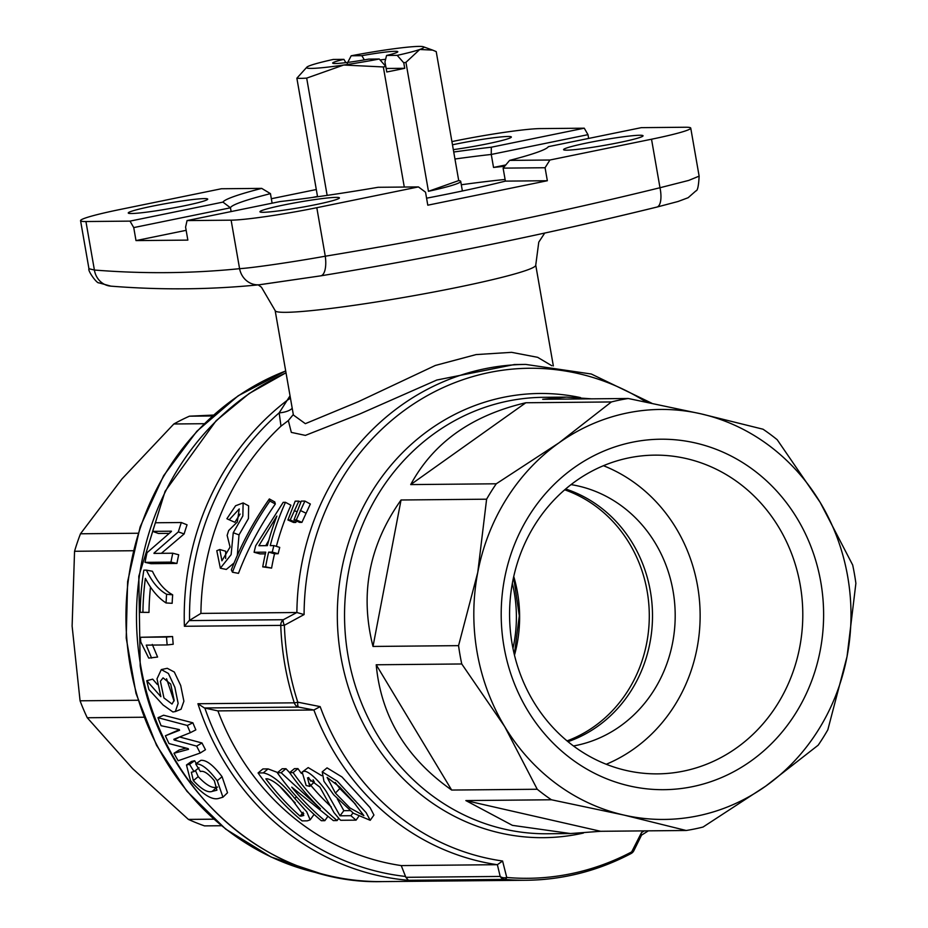 <?xml version="1.0" encoding="UTF-8"?>
<svg xmlns="http://www.w3.org/2000/svg" width="928" height="928" viewBox="0 0 928 928"><rect width="100%" height="100%" fill="white"/><g stroke="black" fill="none" stroke-linecap="round" stroke-linejoin="round"><path stroke-width="1.39" d="M174.046 701.023L166.553 678.751M174.162 700.327L170.682 684.064L163.061 677.846L160.405 681.256L163.943 697.926L172.016 704.05L174.162 700.327M355.679 804.39L339.822 788.545L335.252 782.42M335.402 793.092L349.937 807.94L363.88 815.654L353.568 802.094L339.776 787.048L327.108 777.409L335.402 793.092L339.822 788.545M370.214 820.306L373.938 815.039L370.063 807.592L341.933 776.933L327.039 767.874L322.225 771.852L337.316 781.214L366.166 812.673L370.214 820.306L353.464 813.264L333.744 794.844L323.953 781.295L322.225 771.852M386.57 55.46L397.207 55.355L403.761 62.814A72.744 5.034 -9.9 0 0 405.942 62.338L428.458 191.307A72.744 5.034 -9.9 0 0 460.717 181.378A72.744 5.034 -9.9 0 0 458.722 180.589L436.218 51.608L432.634 50.112L419.769 49.474A59.52 4.118 -9.9 0 0 423.354 46.76A59.52 4.118 -9.9 0 0 419.027 46.4A59.52 4.118 -9.9 0 0 386.767 49.776A59.52 4.118 -9.9 0 0 351.19 55.784L361.839 55.692A33.06 2.285 170.1 0 1 397.752 51.887A33.06 2.285 170.1 0 1 386.57 55.46L384.946 61.979L385.712 66.34M403.761 62.814L404.724 68.301L386.176 68.475M404.283 187.05L383.334 66.955A72.744 5.034 -9.9 0 0 385.828 66.48L386.79 71.978A72.744 5.034 -9.9 0 0 404.724 68.301M317.562 196.759L296.867 78.207A72.744 5.034 -9.9 0 0 300.8 78.358A72.744 5.034 -9.9 0 0 306.681 78.114L327.143 195.379M204.206 423.702L173.838 423.98L121.974 478.929L80.481 533.786A218.231 200.761 89.5 0 0 77.337 542.462A218.231 200.761 89.5 0 0 74.553 551.278L72.117 626.087L80.063 700.802L138.028 700.257M133.261 550.733L74.553 551.278M80.063 700.802A218.231 200.761 89.5 0 0 87.255 717.75L132.646 768.639L188.407 819.412L213.788 819.18M143.91 717.228L87.255 717.75M188.407 819.412A218.231 200.761 89.5 0 0 204.52 825.885L221.479 825.723M571.045 484.613A132.263 121.672 -90.5 0 1 675.166 612.828A132.263 121.672 -90.5 0 1 576.207 745.439A132.263 121.672 -90.5 0 1 573.492 745.961M683.518 771.122A159.372 146.612 -90.5 0 1 657.674 773.871A159.372 146.612 -90.5 0 1 510.284 629.984A159.372 146.612 -90.5 0 1 628.848 457.875A159.372 146.612 -90.5 0 1 654.692 455.138A159.372 146.612 -90.5 0 1 802.082 599.024A159.372 146.612 -90.5 0 1 683.518 771.122M692.462 786.666A175.241 161.217 -90.5 0 1 504.02 646.851A175.241 161.217 -90.5 0 1 632.351 442.227A175.241 161.217 -90.5 0 1 820.793 582.042A175.241 161.217 -90.5 0 1 692.462 786.666M231.118 211.572L230.457 207.802L133.736 227.592L135.998 240.596L187.85 240.108L185.588 227.105L187.05 220.586L231.118 220.168A66.132 4.57 -9.9 0 0 316.808 207.698L418.424 186.911L378.102 187.294A165.323 11.438 170.1 0 1 279.989 201.573L187.05 220.586M272.113 203.186L270.454 193.639A158.711 10.974 -9.9 0 0 230.457 207.802L222.952 202.107A165.323 11.438 170.1 0 1 261.696 188.384L221.386 188.755L119.782 209.542A66.132 4.57 -9.9 0 0 80.562 220.678A66.132 4.57 -9.9 0 0 85.933 221.537L130.013 221.119L222.952 202.107M317.504 196.4A158.711 10.974 -9.9 0 0 312.504 197.455M453.734 152.018A165.323 11.438 170.1 0 1 491.318 147.204L584.257 128.192L587.981 134.664L491.26 154.454A158.711 10.974 -9.9 0 0 454.964 159.013M491.318 147.204L491.26 154.454L493.534 167.446A158.711 10.974 -9.9 0 1 504.646 166.309M505.099 179.475A158.711 10.974 -9.9 0 0 461.309 184.765M204.45 198.604A40.345 2.796 -9.9 0 0 159.674 204.74A40.345 2.796 -9.9 0 0 128.25 212.999A40.345 2.796 -9.9 0 0 131.521 213.521A40.345 2.796 -9.9 0 0 176.297 207.385A40.345 2.796 -9.9 0 0 207.721 199.126A40.345 2.796 -9.9 0 0 204.45 198.604M453.328 149.64A40.345 2.796 -9.9 0 0 511.351 137.008A40.345 2.796 -9.9 0 0 508.08 136.486A40.345 2.796 -9.9 0 0 452.481 144.791M336.145 197.374A40.345 2.796 -9.9 0 0 291.38 203.499A40.345 2.796 -9.9 0 0 259.944 211.758A40.345 2.796 -9.9 0 0 263.227 212.292A40.345 2.796 -9.9 0 0 308.003 206.155A40.345 2.796 -9.9 0 0 339.428 197.896A40.345 2.796 -9.9 0 0 336.145 197.374M639.775 135.256A40.345 2.796 -9.9 0 0 595.01 141.381A40.345 2.796 -9.9 0 0 563.574 149.652A40.345 2.796 -9.9 0 0 566.857 150.174A40.345 2.796 -9.9 0 0 611.633 144.037A40.345 2.796 -9.9 0 0 643.058 135.778A40.345 2.796 -9.9 0 0 639.775 135.256M172.782 553.216L178.698 554.77A264.526 243.345 -90.5 0 0 176.923 563.447L170.961 562.113A271.138 249.423 -90.5 0 1 172.782 553.216L153.978 553.401A271.138 249.423 -90.5 0 1 154.071 553.007L178.338 531.883L184.127 533.948A264.526 243.345 -90.5 0 1 187.05 524.819L181.343 522.522L155.417 522.766A271.138 249.423 -90.5 0 0 152.644 531.373L158.421 533.461L169.186 533.356M184.127 533.948L161.379 553.332M176.923 563.447L150.997 563.69L145.035 562.356A271.138 249.423 -90.5 0 1 147.03 552.694L171.332 531.57A271.138 249.423 -90.5 0 1 171.448 531.187L152.644 531.373M146.415 570.128L152.412 571.265C157.888 582.61 164.639 590.463 172.666 594.825L166.599 594.268A271.138 249.423 -90.5 0 0 166.077 602.968C158.085 597.818 151.183 589.605 145.371 578.341A271.138 249.423 -90.5 0 0 142.912 612.294L140.186 612.329A271.138 249.423 -90.5 0 1 143.84 570.152L146.415 570.128C151.856 581.763 158.584 589.814 166.599 594.268M166.077 602.968L172.156 603.304A264.526 243.345 -90.5 0 1 172.666 594.825M140.186 612.329L148.99 612.41A264.526 243.345 -90.5 0 1 150.487 587.041M152.296 644.438L157.598 657.059L148.712 658.091L140.801 642.025A271.138 249.423 -90.5 0 1 140.43 637.281L172.573 636.538A264.526 243.345 -90.5 0 0 173.211 644.252L167.168 644.937A271.138 249.423 -90.5 0 1 166.506 637.037L172.573 636.538M646.34 402.114A247.416 227.615 89.5 0 0 418.598 400.768A247.416 227.615 89.5 0 0 304.094 614.556L284.374 625.286A6.612 2.274 -118 0 1 283.342 619.718L296.844 612.515L200.912 613.408A251.291 231.176 -90.5 0 1 280.987 426.149L279.166 412.867L290.035 395.815M553.343 365.945L535.746 265.13A132.263 9.152 170.1 0 1 432.703 292.216A132.263 9.152 170.1 0 1 285.917 312.33A132.263 9.152 170.1 0 1 275.164 310.613L293.387 415.013L305.347 423.667L358.417 401.662L435.302 365.47L476.076 354.589L511.618 352.338L537.625 357.315L551.882 365.771M85.933 221.537L94.401 270.036A19.836 18.2 94.1 0 0 110.908 286.149L98.797 282.82C96.918 283.666 87.534 270.732 88.949 268.726L94.401 270.036C143.562 273.946 191.957 273.493 239.586 268.679C252.567 267.902 293.573 261.928 325.276 256.209C437.633 237.742 549.202 214.913 659.994 187.734L688.68 180.426L699.132 176.146C698.633 185.878 697.578 190.785 695.942 190.866L688.124 197.722L678.055 201.492L656.873 207.083A19.836 7.61 -103.6 0 1 656.514 207.153C545.444 234.424 433.48 257.323 320.636 275.86L260.432 284.629M852.681 565.013A218.231 200.761 -90.5 0 1 854.456 574.142A218.231 200.761 -90.5 0 1 855.883 583.341L847.044 656.525L827.834 729.791A218.231 200.761 -90.5 0 1 818.171 745.196L765.797 786.074L703.053 827.034A218.231 200.761 -90.5 0 1 686.186 830.49L623.987 815.086L551.418 799.774A218.231 200.761 -90.5 0 1 537.231 789.252L504.681 726.566A205.007 188.593 -90.5 0 1 477.12 652.349A205.007 188.593 -90.5 0 1 477.769 572.367L486.608 499.194L401.047 499.995L373.01 646.445L458.56 645.644L477.769 572.367A205.007 188.593 -90.5 0 1 559.016 442.818L611.39 401.952L525.84 402.752L410.71 484.59L496.271 483.79L559.016 442.818A205.007 188.593 -90.5 0 1 700.826 413.807L763.025 429.212A218.231 200.761 -90.5 0 1 777.212 439.733L820.132 502.326L852.681 565.013M611.39 401.952A218.231 200.761 -90.5 0 1 628.256 398.495L700.826 413.807A205.007 188.593 -90.5 0 1 820.132 502.326A205.007 188.593 -90.5 0 1 847.044 656.525A205.007 188.593 -90.5 0 1 765.797 786.074A205.007 188.593 -90.5 0 1 623.987 815.086A205.007 188.593 -90.5 0 1 504.681 726.566L461.761 663.972A218.231 200.761 -90.5 0 1 459.986 654.843A218.231 200.761 -90.5 0 1 458.56 645.644M373.01 646.445C359.658 594.082 369.008 545.27 401.047 499.995M486.608 499.194A218.231 200.761 -90.5 0 1 496.271 483.79M410.71 484.59C433.353 442.679 471.726 415.396 525.84 402.752M591.67 398.843L566.416 397.103L542.706 399.295L628.256 398.495M565.639 488.998A132.263 121.672 -90.5 0 1 643.313 666.292A132.263 121.672 -90.5 0 1 568.006 741.681M512.964 648.359A132.263 121.672 89.5 0 0 514.263 592.493A132.263 121.672 89.5 0 0 512.36 583.329M600.636 831.291L570.5 833.541L512.395 825.352L465.856 800.574L600.636 831.291L686.186 830.49M551.418 799.774L465.856 800.574M451.669 790.053C406.128 757.956 380.967 716.196 376.211 664.773L451.669 790.053L537.231 789.252M461.761 663.972L376.211 664.773M426.578 198.186A158.711 10.974 -9.9 0 0 505.389 181.122L547.346 180.728L427.796 205.192L425.534 192.189L418.424 186.911M505.795 164.94L493.534 167.446M271.336 198.731L316.297 189.532M548.355 146.67A165.323 11.438 170.1 0 1 548.262 146.81A165.323 11.438 170.1 0 1 509.6 160.393L549.91 160.01L651.526 139.223A66.132 4.57 -9.9 0 0 690.745 128.099A66.132 4.57 -9.9 0 0 685.363 127.24L641.294 127.658L548.355 146.67M200.912 613.408L189.161 620.6L283.342 619.718A6.612 6.078 89.5 0 0 280.755 625.379L184.405 626.272L189.161 620.6M219.797 549.527L221.92 560.802L230.086 547.044L227.14 535.421A257.903 237.255 -90.5 0 1 228.671 530.538L237.301 522.012L239.238 508.927L229.216 519.808L226.896 518.729L235.584 505.76L243.124 502.918L242.846 515.922L233.253 532.742L231.118 554.666L220.342 568.203L216.792 550.698L219.797 549.527L225.678 551.244L225.643 558.505M240.12 514.054L234.854 522.29L229.216 519.808M243.124 502.918L248.623 505.841L248.437 518.543L239.018 534.888L237.324 555.385M234.088 562.971L226.304 569.432L220.342 568.203M275.338 503.997C259.956 526.014 247.672 549.132 238.473 573.353L232.476 572.228L231.339 569.896C240.851 545.084 253.518 521.432 269.352 498.939L274.781 501.944L275.338 503.997L269.886 501.05C254.249 523.647 241.779 547.369 232.476 572.228M265.362 553.854L259.979 553.9L254.086 552.264A257.903 237.255 -90.5 0 1 255.687 545.757L283.191 502.338L285.464 502.315L290.928 505.238A251.291 231.176 -90.5 0 0 276.382 546.348M273.888 545.583A257.903 237.255 -90.5 0 0 272.275 552.102L278.168 553.738A251.291 231.176 -90.5 0 1 279.734 547.392L273.888 545.583L270.245 545.618A257.903 237.255 -90.5 0 1 285.464 502.315M278.168 553.738L274.537 553.772A251.291 231.176 -90.5 0 0 271.591 568.11L262.74 566.869A257.903 237.255 -90.5 0 1 265.756 552.16L254.086 552.264M310.346 504.02L301.913 522.371L299.64 522.394L293.979 519.935L301.264 501.108L304.894 501.074L310.346 504.02M296.426 521.002L295.846 522.429L293.573 522.452L287.924 519.993L295.197 501.166L298.839 501.132L300.811 502.199M296.844 612.515L296.879 612.515A251.291 231.176 -90.5 0 1 525.689 364.414L514.448 364.53L436.833 380.028L359.786 413.969L305.37 435.394L291.322 432.39L288.341 420.558L280.987 426.149M314.07 814.39L310.172 819.853L307.249 820.839L302.087 820.897A257.903 237.255 -90.5 0 1 258.077 772.954L262.914 768.941L268.064 768.894L277.646 772.514M289.617 772.653L294.443 768.639L297.934 768.616L293.097 772.618A257.903 237.255 -90.5 0 0 337.108 820.561L333.326 820.596L291.74 787.141A257.903 237.255 -90.5 0 0 324.835 820.677L321.343 820.712A257.903 237.255 -90.5 0 1 277.333 772.769L281.126 772.734L320.392 808.694A257.903 237.255 -90.5 0 1 289.617 772.653L293.097 772.618M331.308 806.942A251.291 231.176 -90.5 0 1 308.827 782.965M301.438 773.465A251.291 231.176 -90.5 0 1 297.934 768.616M277.333 772.769L282.158 768.755L285.952 768.72L289.64 772.641M313.084 779.845L314.314 782.014L309.755 786.376L306.147 785.506L302.157 772.073L308.2 767.584L321.691 775.692M310.729 781.167L308.618 777.49M302.157 772.073L308.2 767.584M337.305 798.811L343.847 810.678L350.007 810.62M204.404 707.971L197.931 703.737L294.28 702.832A264.526 243.345 -90.5 0 1 284.85 664.657A264.526 243.345 -90.5 0 1 280.755 625.379L284.374 625.286A262.589 241.558 89.5 0 0 288.434 664.274A262.589 241.558 89.5 0 0 297.795 702.183L320.16 706.614A247.416 227.615 89.5 0 0 502.582 861.01L506.758 877.459A6.612 4.872 166.8 0 1 500.18 876.438L497.373 864.687L401.244 865.592A251.291 231.176 -90.5 0 1 217.918 710.894L313.861 710.001L298.596 707.09L204.404 707.971L217.918 710.894M497.211 864.699A251.291 231.176 -90.5 0 1 313.884 710.001L313.861 710.001M401.244 865.592L405.861 877.32L500.18 876.438A6.612 6.078 -90.5 0 0 504.786 879.408L408.436 880.312L405.861 877.32M641.538 835.13L633.847 850.709A6.612 3.329 -153.1 0 1 631.666 851.904L641.503 832.59A247.416 227.615 89.5 0 0 644.31 830.873M189.556 764.336A271.138 249.423 -90.5 0 0 194.033 771.574L191.354 772.258L193.372 780.622C201.62 789.438 207.918 793.022 212.257 791.364L216.92 790.192L214.356 780.738C208.313 773.511 203.661 770.437 200.402 771.516A271.138 249.423 -90.5 0 1 195.727 763.941L200.831 760.357C206.318 759.788 213.405 765.252 222.082 776.713L227.522 792.744L222.94 797.198L218.324 798.532C211.665 800.156 202.385 794.194 190.484 780.645L186.482 764.997L189.556 764.336L194.66 760.74L191.539 761.412L186.482 764.997M196.33 763.512A264.526 243.345 -90.5 0 1 194.66 760.74M195.437 770.518L198.209 776.632C206.306 785.239 212.535 788.73 216.908 787.106L217.558 787.083M190.344 732.691L173.838 739.28A271.138 249.423 -90.5 0 0 174.162 739.987L196.643 746.124A271.138 249.423 -90.5 0 0 200.216 753.026L178.141 760.74A271.138 249.423 -90.5 0 1 173.988 753.281L188.523 749.337A271.138 249.423 -90.5 0 1 188.164 748.641L169.024 743.572A271.138 249.423 -90.5 0 1 165.381 735.788L179.568 730.266A271.138 249.423 -90.5 0 1 179.255 729.547L161.089 725.719A271.138 249.423 -90.5 0 1 157.98 717.68L163.618 715.221L192.885 722.819A264.526 243.345 -90.5 0 0 195.843 729.86L190.344 732.691A271.138 249.423 -90.5 0 1 187.317 725.476L192.885 722.819M174.162 739.987L179.58 736.983L201.979 742.968A264.526 243.345 -90.5 0 0 205.471 749.708L200.216 753.026M173.988 753.281L179.243 749.952L186.192 748.119M165.381 735.788L179.313 729.686M146.775 680.7L160.857 696.661L157.006 678.82L161.31 669.587L168.386 673.45L174.847 687.277L178.141 703.378L175.322 711.567L172.898 711.973L163.05 704.955L148.886 689.527A271.138 249.423 -90.5 0 1 146.775 680.7L152.679 679.145L157.354 684.493M161.31 669.587L167.26 668.299L174.302 672.023L180.693 685.49L183.895 701.197L181.053 709.247L175.322 711.567M298.839 501.132L290.197 519.97L295.846 522.429M294.188 510.47L297.006 511.838M290.197 519.97L287.924 519.993M304.894 501.074L296.264 519.912L301.913 522.371M300.254 510.412L305.811 513.114M296.264 519.912L293.979 519.935M272.275 552.102L268.633 552.137L274.537 553.772M271.591 568.11L265.617 566.846A257.903 237.255 -90.5 0 1 268.633 552.137M265.617 566.846L262.74 566.869M258.877 545.722L267.368 545.641A257.903 237.255 -90.5 0 1 276.857 516.072L258.877 545.722M268.818 540.27L265.756 545.664M269.352 498.939L269.886 501.05M233.253 532.742L239.018 534.888M303.352 771.574C307.504 768.987 321.958 783.766 327.132 792.988L340.008 815.805L343.847 810.678M340.008 815.805L350.923 815.7L353.011 812.916M358.556 816.64L356.074 820.143A257.903 237.255 -90.5 0 1 350.923 815.7M356.074 820.143L340.762 820.282A257.903 237.255 -90.5 0 1 339.613 819.308L334.045 812.673L319.916 787.164L307.528 777.838L309.755 786.376M285.952 768.72L281.126 772.734M327.654 816.675L324.835 820.677M338.674 818.345L337.108 820.561M258.077 772.954L263.239 772.908L268.064 768.894M263.239 772.908C271.475 774.323 282.008 782.849 294.837 798.486L296.45 796.734M294.837 798.486L306.727 811.791L310.172 819.853M300.138 816.176A257.903 237.255 -90.5 0 1 265.86 778.847L267.531 778.824C274.038 780.61 281.926 787.164 291.195 798.521L303.804 815.503L300.138 816.176L303.085 812.244M295.174 802.848A251.291 231.176 -90.5 0 1 280.5 787.095M303.769 813.543L301.797 816.164M584.257 128.192L540.189 128.598A66.132 4.57 -9.9 0 0 454.488 141.068L451.924 141.601M588.642 138.423L587.981 134.664M133.736 227.592L130.013 221.119M549.91 160.01L545.072 167.736L503.115 168.13L505.389 181.122M547.346 180.728L545.072 167.736M186.145 230.33L135.998 240.596M603.455 465.705A159.372 146.612 -90.5 0 1 700.13 614.092A159.372 146.612 -90.5 0 1 606.251 764.266M270.454 193.639L261.696 188.384M503.115 168.13L509.6 160.393M304.094 614.556L296.879 612.515M297.795 702.183A6.612 1.984 100.8 0 0 298.596 707.09A6.612 6.078 89.5 0 1 294.28 702.832A6.612 0.835 162.1 0 0 297.795 702.183M313.884 710.001L320.16 706.614M640.83 835.339L641.503 832.59M502.582 861.01L497.373 864.687M290.418 397.973A13.224 12.006 27.6 0 1 287.703 399.956A264.526 243.345 -90.5 0 0 184.405 626.272M288.341 420.558L293.306 414.538M292.204 408.25A13.224 5.116 -6.4 0 1 279.166 412.867A261.209 240.306 89.5 0 0 189.556 620.356M154.071 553.007L155.475 553.378M170.961 562.113L145.035 562.356M178.338 531.883A271.138 249.423 -90.5 0 1 181.343 522.522M148.99 612.41L142.912 612.294M140.43 637.281L166.506 637.037M167.168 644.937L146.241 645.134L151.589 658.068M196.643 746.124L201.979 742.968M157.98 717.68L187.317 725.476M195.727 763.941C201.202 763.361 208.371 768.952 217.245 780.715L222.94 797.198M217.245 780.715L222.082 776.713M194.033 771.574L199.021 767.804M193.372 780.622L198.209 776.632M212.257 791.364L216.908 787.106M213.428 415.071L189.428 416.185L212.431 415.976M80.481 533.786L138.086 533.24M189.428 416.185A218.231 200.761 89.5 0 0 173.838 423.98M380.086 59.937A26.448 1.833 170.1 0 1 385.619 59.311M385.828 66.48L379.274 59.021L368.636 59.125A33.06 2.285 170.1 0 1 332.769 63.232A33.06 2.285 170.1 0 1 343.905 59.357L345.866 62.64M364.344 59.879L361.839 55.692M347.258 63.336L351.19 55.784M397.207 55.355A59.52 4.118 -9.9 0 0 419.769 49.474L405.942 62.338M428.458 191.307L458.722 180.589M383.334 66.955L343.696 65.03L306.681 78.114M296.867 78.207L306.948 67.071A59.52 4.118 -9.9 0 0 343.696 65.03A59.52 4.118 -9.9 0 0 379.274 59.021M343.905 59.357L333.268 59.45A59.52 4.118 -9.9 0 0 310.694 65.343A59.52 4.118 -9.9 0 0 306.948 67.071M567.054 740.892A132.263 121.672 89.5 0 0 649.287 614.568A132.263 121.672 89.5 0 0 564.7 489.81M513.741 576.508A132.263 121.672 -90.5 0 1 514.483 655.156M285.708 370.98A261.209 240.306 89.5 0 0 140.743 526.617A261.209 240.306 89.5 0 0 320.589 873.596M566.416 397.103L543.251 397.323A218.231 200.761 89.5 0 0 348.058 655.887A218.231 200.761 89.5 0 0 547.346 833.762L570.5 833.541M583.434 833.054A222.105 204.322 -90.5 0 1 340.889 656.641A222.105 204.322 -90.5 0 1 580.534 397.602M286.033 372.847A264.526 243.345 89.5 0 0 140.743 666.002A264.526 243.345 89.5 0 0 382.29 881.6L526.408 880.254A264.526 243.345 -90.5 0 1 504.786 879.408A6.612 2.587 -85 0 0 506.758 877.459A262.589 241.558 89.5 0 0 631.666 851.904A6.612 2.343 -117.9 0 1 631.04 853.563A6.612 6.612 0 0 0 633.847 850.709M204.856 708.064A261.209 240.306 89.5 0 0 405.548 876.461M630.611 853.667A264.526 243.345 -90.5 0 1 526.408 880.254C563.134 879.79 598.015 870.893 631.04 853.563A6.612 2.343 -117.9 0 1 630.611 853.667M408.436 880.312A264.526 243.345 -90.5 0 1 197.931 703.737M110.908 286.149L110.908 286.149C161.124 290.139 210.61 289.675 259.341 284.757A19.836 18.282 84.7 0 1 239.586 268.679L231.118 220.168M316.808 207.698L325.276 256.209A19.836 7.702 -99.5 0 1 320.786 275.836L259.341 284.757M320.636 275.86A19.836 7.702 -99.5 0 0 320.786 275.836C433.585 257.311 545.606 234.39 656.873 207.083A19.836 7.61 -103.6 0 0 659.994 187.734L651.526 139.223M462.388 190.982L460.717 181.378M513.613 577.1L519.297 615.786L514.332 654.565M320.972 873.7L271.115 857.031L225.736 829.133L186.957 791.329L156.577 745.393L136.01 693.471L126.208 638L127.623 581.566L140.186 526.779L163.664 475.635L196.852 431.253L238.194 395.78L285.696 370.922M382.29 881.6C267.368 885.057 159.338 788.556 140.198 665.921L138.806 576.253L165.114 491.283L216.12 420.744L249.168 393.518L286.01 372.766M258.193 284.873L261.464 287.239L275.164 310.613M88.949 268.726L80.562 220.678M699.132 176.146L690.745 128.099M651.758 403.216L591.322 374.019L525.689 364.414M648.359 830.838L641.747 835.003M535.746 265.13L538.774 242.138L544.724 233.079M423.354 46.76L432.634 50.112"/></g></svg>
